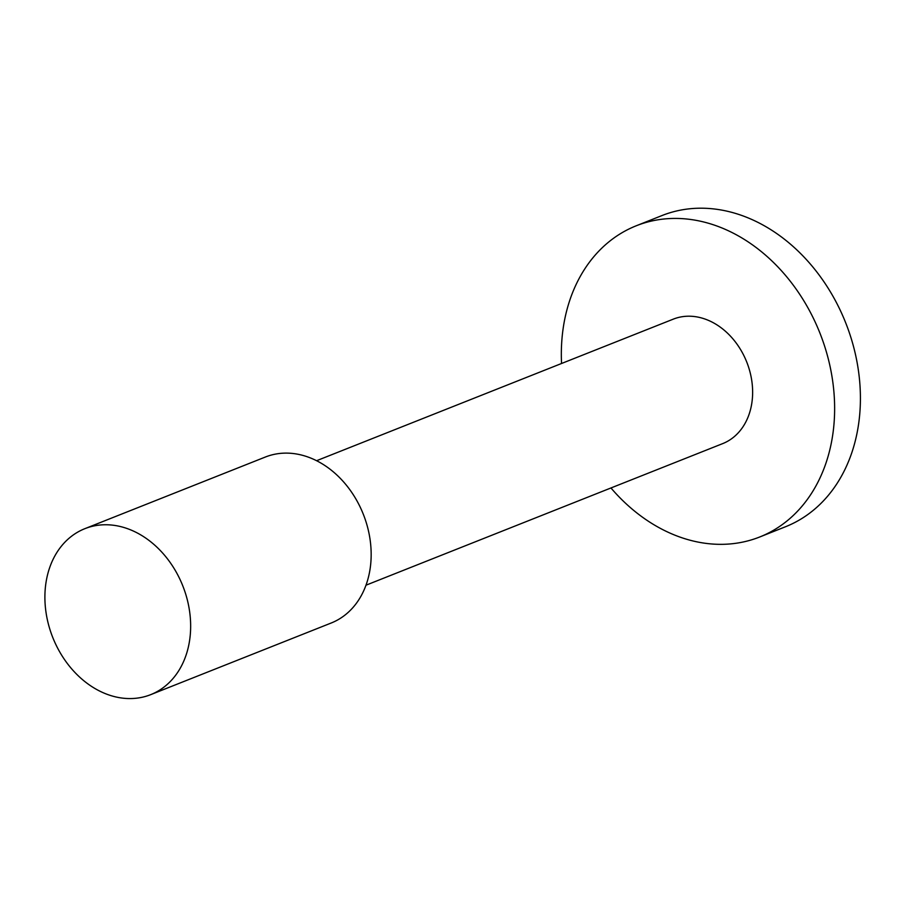 <?xml version="1.0" encoding="UTF-8"?>
<svg xmlns="http://www.w3.org/2000/svg" width="905" height="905" viewBox="0 0 905 905"><rect width="100%" height="100%" fill="white"/><g stroke="black" fill="none" stroke-linecap="round" stroke-linejoin="round"><path stroke-width="1.36" d="M561.553 363.493A167.402 131.157 68.4 0 1 561.994 338.515A167.402 131.157 68.4 0 1 636.226 225.786A167.402 131.157 68.4 0 1 775.178 264.147A167.402 131.157 68.4 0 1 833.969 424.253A167.402 131.157 68.4 0 1 759.736 536.982A167.402 131.157 68.4 0 1 610.954 487.965M636.226 225.786L662.008 215.548A167.402 131.157 68.4 0 1 718.989 209.632A167.402 131.157 68.4 0 1 755.256 221.069A167.402 131.157 68.4 0 1 859.75 414.026A167.402 131.157 68.4 0 1 785.517 526.744L759.736 536.982M45.25 588.793A89.278 69.945 68.4 0 1 84.844 528.678A89.278 69.945 68.4 0 1 158.952 549.143A89.278 69.945 68.4 0 1 190.299 634.529A89.278 69.945 68.4 0 1 150.716 694.644A89.278 69.945 68.4 0 1 76.608 674.191A89.278 69.945 68.4 0 1 45.25 588.793M84.844 528.678L265.346 457.036A89.278 69.945 68.4 0 1 339.454 477.501A89.278 69.945 68.4 0 1 370.812 562.887A89.278 69.945 68.4 0 1 331.219 623.002L150.716 694.644M316.58 460.713L673.275 319.148A66.959 52.456 68.4 0 1 728.853 334.488A66.959 52.456 68.4 0 1 752.372 398.528A66.959 52.456 68.4 0 1 722.676 443.62L365.993 585.196"/></g></svg>
